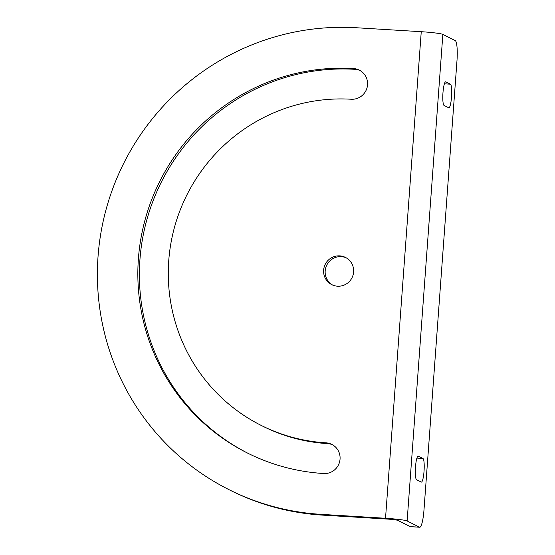 <?xml version="1.0" encoding="UTF-8"?>
<svg xmlns="http://www.w3.org/2000/svg" width="555" height="555" viewBox="0 0 555 555"><rect width="100%" height="100%" fill="white"/><g stroke="black" fill="none" stroke-linecap="round" stroke-linejoin="round"><path stroke-width="0.83" d="M247.981 453.296A203.553 200.071 116.7 0 1 146.964 219.322A203.553 200.071 116.7 0 1 355.04 69.326A15.429 15.165 116.7 0 1 360.056 70.52M323.752 473.526A203.553 200.071 116.7 0 1 247.204 452.908A203.553 200.071 116.7 0 1 145.299 218.968A203.553 200.071 116.7 0 1 353.493 68.549A15.429 15.165 116.7 0 1 367.015 87.836A15.429 15.165 116.7 0 1 351.239 99.241A172.702 169.747 -63.3 0 0 174.603 226.863A172.702 169.747 -63.3 0 0 261.058 425.345A172.702 169.747 -63.3 0 0 326.007 442.835A15.429 15.165 116.7 0 1 339.528 462.128A15.429 15.165 116.7 0 1 323.752 473.526M261.058 425.345L262.605 426.122A172.702 169.747 -63.3 0 0 327.554 443.612A15.429 15.165 116.7 0 1 332.57 444.805M442.855 34.389A18.814 1.346 4.2 0 0 421.252 31.704L356.483 27.75A244.568 240.384 -63.3 0 0 106.352 208.479A244.568 240.384 -63.3 0 0 228.785 489.552A244.568 240.384 -63.3 0 0 320.755 514.325L385.524 518.273A18.814 1.346 4.2 0 1 407.127 520.958L419.511 527.188A18.814 3.191 93.5 0 0 419.74 527.25A18.814 3.191 93.5 0 0 423.978 510.031L456.966 60.884A18.814 3.191 93.5 0 0 455.246 40.612L442.855 34.389L407.127 520.958M228.785 489.552L230.332 490.329A244.568 240.384 -63.3 0 0 322.302 515.102L387.071 519.05A9.407 0.673 -175.8 0 1 397.873 520.396L410.256 526.619L419.511 527.188M332.563 285.02A15.242 14.978 116.7 0 1 325.181 270.902A15.242 14.978 116.7 0 1 346.23 257.832M353.611 271.95A15.242 14.978 116.7 0 1 331.779 284.653A15.242 14.978 116.7 0 1 323.634 270.118A15.242 14.978 116.7 0 1 345.467 257.423A15.242 14.978 116.7 0 1 353.611 271.95M419.74 527.25L410.485 526.688A18.814 3.191 -86.5 0 1 410.256 526.619M421.217 482.052L416.576 479.721A11.849 2.012 -86.5 0 1 415.459 467.379A11.849 2.012 -86.5 0 1 418.165 456.099A11.849 2.012 -86.5 0 1 418.303 456.141L422.952 458.479A11.849 2.012 -86.5 0 1 424.069 470.82A11.849 2.012 -86.5 0 1 421.363 482.094A11.849 2.012 -86.5 0 1 421.217 482.052M445.79 81.856L450.438 84.187A11.849 2.012 -86.5 0 1 451.555 96.528A11.849 2.012 -86.5 0 1 448.849 107.809A11.849 2.012 -86.5 0 1 448.704 107.767L444.062 105.436A11.849 2.012 -86.5 0 1 442.945 93.094A11.849 2.012 -86.5 0 1 445.651 81.814A11.849 2.012 -86.5 0 1 445.79 81.856L445.498 81.835M353.493 68.549L355.04 69.326M326.007 442.835L327.554 443.612M320.755 514.325L322.302 515.102M421.252 31.704L385.524 518.273M422.952 458.479L416.902 458.104M450.438 84.187L444.388 83.819"/></g></svg>
